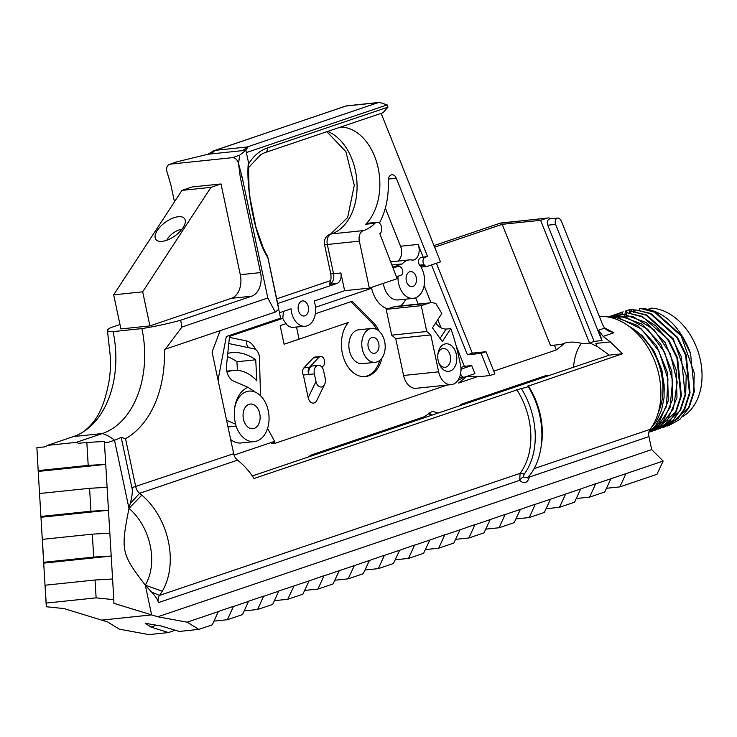 <?xml version="1.0" encoding="UTF-8"?>
<svg xmlns="http://www.w3.org/2000/svg" width="737" height="737" viewBox="0 0 737 737"><rect width="100%" height="100%" fill="white"/><g stroke="black" fill="none" stroke-linecap="round" stroke-linejoin="round"><path stroke-width="1.11" d="M141.863 495.117L128.984 508.364A52.391 37.771 -108.7 0 1 145.3 585.15A52.391 37.771 -108.7 0 0 128.984 508.364C120.619 550.852 121.209 553.644 145.3 585.15L151.629 614.898L101.669 620.121L151.629 614.898L113.894 603.317L113.82 599.669L96.123 597.864L46.173 603.087L46.311 606.754L64.082 608.578L107.501 621.908L119.33 629.168L148.865 634.603L168.469 632.558L150.956 627.086L145.235 623.309L161.256 626.017L179.211 631.434L198.824 629.389L187.152 622.175L157.773 616.786L151.629 614.898L145.3 585.15L151.601 592.097C155.903 596.767 158.142 600.287 158.298 602.654A8.789 6.338 71.3 0 1 159.487 595.422L162.287 591.221A65.575 47.269 -108.7 0 0 141.863 495.117L139.615 493.293A8.789 6.338 71.3 0 1 135.765 486.835L125.539 438.718A98.445 67.343 -96 0 0 164.379 349.476L275.26 312.055L278.706 309.328L280.613 318.154L226.314 336.523L218.041 380.117M220.096 330.72L212.072 352.037L233.675 453.697L131.886 487.673L121.19 437.382A95.884 65.593 -96 0 1 114.502 440.229A43.934 31.673 -108.7 0 0 102.369 433.54A87.878 60.112 84 0 0 141.9 328.591L113.074 331.604A87.878 60.112 -96 0 1 82.489 432.352A87.878 60.112 -96 0 1 73.534 436.553L47.454 445.378L45.252 446.806L36.878 447.681L38.223 471.44L36.878 447.681M527.535 477.806L523.5 477.032L524.071 474.315A67.997 49.011 -108.7 0 0 521.28 388.482L254.044 478.47A65.575 47.269 -108.7 0 0 237.535 460.155A8.789 6.338 71.3 0 1 233.675 453.697M237.535 460.155L139.615 493.293L130.237 503.564L128.984 508.364L114.502 440.229L108.523 442.255L104.414 442.292M130.237 503.564C132.282 495.808 132.826 490.51 131.886 487.673M149.924 325.901L142.674 291.815L113.673 294.837L120.914 328.932L149.924 325.901L231.409 298.319L251.649 296.21A19.77 13.524 84 0 0 260.539 272.598L240.299 274.708L221.008 183.955L192.007 186.977L181.956 190.386L210.957 187.355L221.008 183.955M379.343 223.09A65.363 44.708 84 0 0 388.233 180.97A6.32 4.33 -96 0 1 391.918 174.78A6.32 4.33 -96 0 1 396.303 178.253L427.534 256.412L420.643 257.701A4.394 3.003 -96 0 0 418.579 260.815A4.394 3.003 -96 0 0 419.648 265.154L424.107 264.684A4.394 3.003 -96 0 1 423.038 260.354A4.394 3.003 -96 0 1 425.102 257.241L420.643 257.701M390.693 261.911A19.328 13.22 -96 0 1 391.752 261.736L409.284 259.912A19.328 13.22 -96 0 1 413.015 260.281L413.89 259.986A10.981 7.517 84 0 0 418.082 244.408L423.066 256.881M397.759 261.11A10.981 7.517 84 0 0 400.55 246.241L385.331 208.138M330.397 234.173A8.789 6.338 71.3 0 1 330.517 234.126L330.268 234.219A8.789 6.338 71.3 0 1 331.272 233.998A8.789 6.007 -96 0 0 327.32 244.491A8.789 0.977 168 0 1 324.492 244.362L330.71 273.611A8.789 0.977 -12 0 0 333.539 273.74L327.32 244.491L359.352 241.146L369.338 288.121L397.169 278.697L379.841 233.813A6.154 4.21 84 0 0 381.508 226.701A6.154 4.21 84 0 0 376.911 222.288A6.154 4.21 84 0 0 374.958 223.274A53.055 36.297 -96 0 1 363.553 230.57L331.521 233.915A53.055 36.297 84 0 0 357.021 183.716A53.055 36.297 84 0 0 327.698 131.453M392.747 267.245A24.164 16.527 84 0 0 394.746 267.218A24.164 16.527 84 0 0 397.234 266.674L392.71 267.144M427.534 256.412L425.102 257.241M595.883 343.414L596.859 346.335L595.883 343.414L610.291 341.913L622.525 353.751L527.591 386.345C528.622 386.732 526.513 387.441 521.28 388.482M622.525 353.751L609.287 355.133L597.025 346.279M435.714 322.861C438.607 326.988 442.089 329.061 446.18 329.07L450.795 328.591L442.338 341.535L432.453 327.854L441.822 313.511L435.945 303.635A21.972 15.026 -96 0 0 430.546 302.787A21.972 15.026 -96 0 0 428.289 303.285L421.26 305.662L426.751 331.493L391.688 335.16L386.197 309.328L421.26 305.662M450.795 328.591A158.169 108.201 -96 0 1 458.829 356.975L460.422 364.456A16.582 11.35 84 0 1 451.256 384.631A16.582 11.35 84 0 1 438.644 371.826L430.804 334.92L395.741 338.587L391.688 335.16M456.369 354.488A13.837 9.47 84 0 0 446.797 343.774A13.837 9.47 84 0 0 437.953 353.714A13.837 9.47 84 0 0 438.957 363.267A13.837 9.47 84 0 0 451.044 370.647A13.837 9.47 84 0 0 456.369 354.488M437.852 354.571A9.443 6.458 -96 0 1 443.121 348.509A9.443 6.458 -96 0 1 450.298 355.805A9.443 6.458 -96 0 1 445.084 367.293A9.443 6.458 -96 0 1 438.672 362.447M228.792 343.525A7.14 4.883 -96 0 0 229.069 343.599L253.804 348.767A8.789 6.007 -96 0 1 259.461 357.795L260.493 395.695M466.982 376.303L480.736 376.515L489.976 375.548L494.877 373.889L486.015 351.715L481.114 353.373L467.405 354.801L431.504 264.915M604.589 328.149L602.663 324.759L561.714 221.984A8.789 6.007 -96 0 0 559.834 218.963A4.394 3.003 -96 0 0 557.725 218.06L549.913 218.88A4.394 3.003 84 0 0 547.784 225.2L594.086 341.415L602.009 340.531L598.545 330.194L603.142 336.404L613.875 332.774L607.703 330.683L604.589 328.149L598.545 330.194M613.875 332.774L604.22 327.661M277.665 303.524L336.91 283.469A8.789 6.007 84 0 0 340.863 272.976L344.63 290.7L314.091 301.037A17.9 12.243 -96 0 1 305.192 326.261L291.806 327.44L288.922 326.445L285.707 323.783M381.959 358.035A30.208 20.664 -96 0 1 365.303 376.589A30.208 20.664 -96 0 1 343.35 357.113A30.208 20.664 -96 0 1 348.371 322.493L284.113 344.234L280.161 325.662L286.196 323.617A17.9 12.243 84 0 1 282.787 318.366L283.45 311.41M299.001 338.827L296.523 327.164M315.353 313.75L352.277 301.249L373.106 322.29A30.208 20.664 -96 0 1 379.159 331.217M554.399 345.128L556.324 349.955L564.754 343.212L561.179 344.419L550.502 345.533L502.201 224.315L434.627 247.19M346.022 106.008L378.063 102.664L247.125 146.985L215.093 150.33L346.022 106.008M346.178 105.898L213.288 151.011L207.972 154.245L245.891 150.284L246.37 152.568L387.146 104.912L379.647 102.397L378.063 102.664M387.146 104.912A8.789 6.007 -96 0 1 387.671 105.76A5.601 3.832 84 0 1 387.883 107.187L267.172 148.045A4.394 3.169 71.3 0 1 265.808 152.347L383.037 112.715L387.883 107.187M340.863 272.976L333.539 273.74A8.789 6.007 84 0 1 329.577 284.233L329.55 283.395C330.977 281.184 331.364 277.932 330.71 273.611M376.911 222.288L367.662 223.256A6.154 4.21 -96 0 0 365.709 224.241A53.055 36.297 84 0 0 377.445 165.033A53.055 36.297 84 0 0 340.678 127.059M359.352 241.146A8.789 6.007 -96 0 1 363.304 230.653M369.338 288.121L344.63 290.7M438.054 413.089L433.126 411.513L431.357 411.909L424.337 416.737L311.475 454.941L307.79 457.18M424.107 264.684A19.328 13.22 -96 0 1 424.448 265.136L419.989 265.596A19.328 13.22 84 0 0 419.648 265.154M381.158 113.351L440.496 261.865L427.331 266.324A4.394 3.003 -96 0 1 426.88 266.425A4.394 3.003 -96 0 1 424.448 265.136M601.899 340.595L555.597 224.389A4.394 3.003 -96 0 1 557.725 218.06M243.45 419.123A12.409 8.494 -96 0 1 250.313 404.023A12.409 8.494 -96 0 1 260.041 415.484A12.409 8.494 -96 0 1 252.883 428.713A12.409 8.494 -96 0 1 243.45 419.123M227.438 356.616A65.4 44.736 -96 0 1 236.927 361.747L237.397 370.379M236.927 361.747L255.721 359.785L256.854 380.882A47.564 32.539 84 0 0 233.426 370.444A47.564 32.539 84 0 0 226.996 372.093M227.779 353.345A65.4 44.736 -96 0 1 231.575 352.701A65.4 44.736 -96 0 1 255.721 359.785M391.881 264.988L402.328 263.901L393.42 266.914L397.879 266.453A5.491 3.759 -96 0 1 398.45 266.324A5.491 3.759 -96 0 1 402.715 273.307A5.491 3.759 -96 0 1 400.661 275.352L396.432 276.78M397.879 266.453L397.234 266.674M393.42 266.914A5.491 3.759 -96 0 1 393.982 266.794L398.45 266.324M426.88 266.425L422.421 266.886A4.394 3.003 -96 0 1 419.989 265.596M350.959 301.7L371.512 322.456A30.208 20.664 -96 0 1 376.579 329.402M379.804 360.347A30.208 20.664 -96 0 1 364.511 376.653M371.715 328.435L358.808 329.78A17.025 11.645 84 0 0 348.988 347.919A17.025 11.645 84 0 0 362.346 363.645L375.253 362.3A17.025 11.645 -96 0 1 361.904 346.574A17.025 11.645 -96 0 1 371.715 328.435A17.025 11.645 -96 0 1 384.659 341.581A17.025 11.645 -96 0 1 375.253 362.3M348.371 322.493L284.113 344.234M315.998 381.573A7.029 4.809 84 0 0 319.932 386.851A7.029 4.809 84 0 0 324.639 384.346A7.029 4.809 84 0 0 325.229 378.45L323.589 370.757A7.029 4.809 84 0 0 318.246 365.331A7.029 4.809 84 0 0 314.358 373.889L315.998 381.573L308.177 397.667A7.029 4.809 84 0 0 312.11 402.946A7.029 4.809 84 0 0 316.818 400.44L324.639 384.346M308.177 397.667L303.368 375.032L308.941 374.451A7.029 4.809 -96 0 1 312.829 365.893L318.246 365.331M303.368 375.032A5.159 3.528 -96 0 1 303.893 367.874L313.289 357.97A5.159 3.528 -96 0 1 314.985 357.086L320.567 356.505A5.159 3.528 84 0 0 318.863 357.39L309.466 367.293A5.159 3.528 84 0 0 308.941 374.451L314.358 373.889M322.032 367.256L323.34 365.884A5.159 3.528 84 0 0 324.354 359.942A5.159 3.528 84 0 0 320.567 356.505M378.744 343.58A8.015 5.481 84 0 0 372.655 337.389A8.015 5.481 84 0 0 368.03 345.939A8.015 5.481 84 0 0 374.313 353.336A8.015 5.481 84 0 0 378.744 343.58M402.328 263.901A19.328 13.22 -96 0 1 409.284 259.912M398.017 276.246A19.328 13.22 84 0 0 413.3 298.365A19.328 13.22 84 0 0 423.83 287.025A19.328 13.22 84 0 0 421.149 267.374L422.651 266.868M460.662 373.106A4.394 3.003 84 0 0 464.117 377.224A4.394 3.003 84 0 0 464.568 377.123L474.619 373.723A4.394 3.003 84 0 0 474.914 373.595L471.708 365.552L462.753 368.583A4.394 3.003 84 0 0 460.92 370.693M456.12 345.662L464.374 366.317L460.865 367.505M464.374 366.317L471.708 365.552M416.267 277.453A7.582 5.187 84 0 0 410.509 271.603A7.582 5.187 84 0 0 406.133 279.673A7.582 5.187 84 0 0 412.084 286.675A7.582 5.187 84 0 0 416.267 277.453M436.396 263.256L472.306 353.143L467.405 354.801M472.306 353.143L486.015 351.715M451.256 384.631L416.193 388.298A16.582 11.35 -96 0 1 403.581 375.483L395.741 338.587M426.751 331.493L430.804 334.92M308.306 306.767A7.582 5.187 84 0 0 302.538 300.917A7.582 5.187 84 0 0 298.172 308.996A7.582 5.187 84 0 0 304.114 315.989A7.582 5.187 84 0 0 308.306 306.767M305.192 326.261A17.9 12.243 -96 0 1 291.069 308.831L279.461 312.755M458.921 406.032L461.684 404.097L547.057 375.197L549.682 375.308M255.324 392.158L248.047 387.312A29.766 20.36 84 0 0 234.716 407.736A29.766 20.36 84 0 0 235.6 424.18L236.061 426.087A25.371 17.356 84 0 0 254.237 441.601A25.371 17.356 84 0 0 269.051 419.187A25.371 17.356 84 0 0 255.324 392.158A25.371 17.356 84 0 0 234.606 408.547M234.062 455.088L274.643 441.352L267.559 428.437M274.643 441.352L271.741 443.582L274.901 443.361L273.971 441.666M463.757 377.261L457.659 380.661M481.114 353.373L489.976 375.548M556.324 349.955L493.772 371.126M478.921 376.156L458.525 383.056L466.936 376.321M596.859 346.335L589.968 343M610.291 341.913L603.142 336.404M260.539 272.598L240.308 177.396L238.539 163.568C237.425 159.699 235.37 157.727 232.367 157.663L239.672 155.194L245.891 150.284M275.26 312.055L267.807 297.988L242.049 176.806L238.539 163.568L239.672 155.194M232.367 157.663L170.21 164.158C167.373 164.83 166.221 167.133 166.755 171.067L170.818 184.655L174.466 201.827M229.631 335.409L226.517 365.534A13.183 9.019 84 0 0 233.555 381.057L248.047 387.312M500.045 223.256L547.812 217.977A8.789 6.007 -96 0 1 550.843 218.778M594.086 341.415L589.554 343.138L540.608 220.308L546.909 218.17A8.789 6.007 -96 0 1 547.812 217.977M128.984 508.364L114.502 440.229A43.934 31.673 -108.7 0 0 102.369 433.54L73.534 436.553L102.369 433.54L76.289 442.366L47.454 445.378M599.374 316.505A65.575 47.269 71.3 0 1 653.056 357.141A65.575 47.269 71.3 0 1 650.08 429.413M581.382 343.331A50.309 36.26 -108.7 0 0 573.598 367.21A50.309 36.26 71.3 0 1 581.382 343.331M254.237 441.601L241.008 442.983A25.371 17.356 -96 0 1 230.653 439.473M236.061 426.087L227.991 426.935M500.027 223.219L434.001 245.614M198.824 629.389L212.32 624.819L218.401 611.434L233.491 606.33L227.411 619.706L242.51 614.603L248.59 601.217L263.68 596.104L257.6 609.49L272.69 604.386L278.77 591L309.079 580.903L302.879 594.169L287.78 599.273L274.431 600.664M218.52 611.553L187.152 622.175M248.71 601.337L233.62 606.45M278.89 591.12L263.8 596.233M309.079 580.903L324.05 575.671L317.969 589.056L304.611 590.448M317.969 589.056L333.06 583.953L339.26 570.687L324.169 575.8M339.26 570.687L354.359 565.583L348.15 578.84L334.801 580.231M348.15 578.84L363.249 573.736L369.449 560.47L354.359 565.583M369.449 560.47L384.419 555.237L378.339 568.623L364.981 570.014M378.339 568.623L393.429 563.519L399.638 550.253L384.539 555.366M399.638 550.253L414.609 545.021L408.528 558.406L395.17 559.798M408.528 558.406L423.618 553.303L429.818 540.037L414.728 545.15M429.818 540.037L444.789 534.804L438.708 548.19L425.35 549.581M438.708 548.19L453.799 543.077L460.008 529.82L444.908 534.933M460.008 529.82L474.978 524.587L468.898 537.973L455.54 539.364M468.898 537.973L483.988 532.86L490.188 519.603L475.098 524.716M490.188 519.603L505.158 514.371L499.078 527.756L485.72 529.148M499.078 527.756L514.177 522.644L520.377 509.387L505.278 514.5M520.377 509.387L535.348 504.154L529.267 517.54L515.909 518.931M529.267 517.54L544.357 512.427L550.557 499.17L535.467 504.274M550.557 499.17L565.657 494.057L559.447 507.323L546.099 508.714M559.447 507.323L574.547 502.21L580.747 488.953L565.657 494.057M580.747 488.953L595.717 483.721L589.637 497.107L576.279 498.498M589.637 497.107L604.727 491.994L610.927 478.737L595.837 483.841M610.927 478.737L663.153 461.058L656.953 474.324L619.817 486.89L606.468 488.281M157.773 616.786L651.701 449.607L663.153 461.058M293.989 586.016L287.78 599.273M626.026 473.624L619.817 486.89M257.6 609.49L244.242 610.881M227.411 619.706L214.062 621.107M516.711 389.56A65.575 47.269 71.3 0 1 520.073 473.375L519.714 480.321C524.09 484.384 527.351 483.279 529.507 477.005L529.608 475.319M207.972 154.245L177.589 161.652L170.21 164.158L175.498 162.269M240.299 274.708A19.77 13.524 -96 0 1 231.409 298.319M142.674 291.815L210.957 187.355M82.489 432.352C97.984 421.149 104.341 405.461 108.984 381.526A98.445 67.343 -96 0 0 110.624 359.509L107.445 330.425A43.934 4.901 -12 0 1 111.14 327.504L119.974 324.51M107.445 330.425A43.934 4.901 -12 0 0 113.074 331.604M141.9 328.591A43.934 4.901 -12 0 0 180.629 320.245A115.893 79.283 -96 0 1 181.928 327.053L165.272 349.283M251.649 296.21L180.629 320.245M113.673 294.837L181.956 190.386M528.724 476.424A4.394 1.437 -167 0 0 529.507 477.005L648.928 436.59L651.701 449.607M125.539 438.718L121.19 437.382M246.37 152.568L248.406 162.158L248.544 165.899M245.393 150.339L247.835 147.409L247.125 146.985A52.723 36.067 -96 0 1 242.703 150.624M177.589 161.652L175.636 162.223M248.424 167.769L260.76 154.669A53.267 36.435 -96 0 1 265.808 152.347M248.406 162.158C245.513 188.451 255.675 239.064 267.439 256.937A7.692 6.55 -32 0 0 266.582 254.237A7.692 6.55 -32 0 0 266.573 254.228A7.692 6.55 -32 0 0 266.453 254.053M248.572 165.521L249.032 189.059L250.046 197.949L255.923 227.097L263.321 248.111L267.789 257.324L278.706 309.328A7.692 0.857 -12 0 0 278.853 309.107L267.844 257.287A7.692 0.857 168 0 1 267.697 257.508M175.249 630.236L168.469 632.558M648.928 436.59A8.789 6.338 71.3 0 1 650.126 429.358L533.984 468.668M150.956 627.086L156.548 625.179M543.565 377.381L542.957 376.589M431.771 415.217L429.238 412.904M226.83 420.394L235.6 424.18M447.119 385.064L274.901 443.361M386.197 309.328L393.457 306.924L428.289 303.285M395.935 306.408L393.457 306.924M372.074 287.19L371.623 288.296A28.117 19.236 84 0 0 387.616 308.84M183.052 227.696A17.725 8.319 144.1 0 1 157.488 240.769A17.725 8.319 144.1 0 1 165.328 222.298A17.725 8.319 144.1 0 1 185.319 220.649A17.725 8.319 144.1 0 1 183.052 227.696M166.783 240.234A12.087 5.675 144.1 0 1 181.901 229.308M330.673 280.585L276.679 298.863M527.499 477.852L527.416 477.954C546.697 457.437 546.532 415.585 528.088 386.474M528.079 386.474L527.591 386.345L528.18 385.681A65.575 47.269 -108.7 0 1 541.308 445.59M523.5 477.032A4.394 2.239 -39.7 0 0 519.714 480.321L158.298 602.654M609.287 355.133L252.349 475.945M540.608 220.308L502.201 224.315M561.179 344.419L563.565 343.47C569.415 341.535 575.919 341.655 583.068 343.82L589.554 343.138M267.807 297.988L181.928 327.053M38.25 470.602L88.2 465.388L86.837 442.458L78.629 443.315L76.289 442.366M40.986 516.444L90.946 511.229L108.477 510.234L40.959 517.282L38.223 471.44L105.732 464.384L104.359 441.454L86.837 442.458M46.311 606.754L39.595 494.361M88.2 465.388L105.732 464.384L109.841 533.146L92.318 534.15L42.359 539.373L42.331 540.203M96.123 597.864L95.055 580.001L45.104 585.215L45.077 586.053M46.173 603.087L45.104 585.215M113.82 599.669L112.586 578.996L95.055 580.001M112.586 578.996L111.213 556.076L43.704 563.132L43.732 562.294L93.682 557.08L111.213 556.076L109.841 533.146M107.105 487.304L89.573 488.309L39.623 493.523M43.732 562.294L42.359 539.373M93.682 557.08L92.318 534.15M90.946 511.229L89.573 488.309M649.03 431.615L658.804 423.102L668.312 400.688L667.51 372.701L656.501 345.579L637.726 325.561L615.413 317.26L609.812 317.315M610.374 317.444L619.043 318.006L641.236 328.895L658.887 350.959L667.971 379.03L666.441 406.548L654.751 427.082L649.085 431.431M648.864 432.278L663.153 421.61L672.651 399.187L671.831 371.199L660.803 344.087L642.019 324.077L619.706 315.795L608.043 316.984M608.126 316.993L625.759 317.057L647.703 329.282L664.617 352.249L672.641 380.587L669.997 407.662L657.358 427.147L648.873 432.241M608.265 316.919L610.282 316.173L632.466 316.256L654.115 329.798L670.246 353.603L677.202 382.125L673.434 408.685L659.891 427.073L652.171 431.182L667.501 420.127L676.981 397.685L676.142 369.688L665.106 342.585L646.312 322.594L623.999 314.33L610.881 315.98M651.563 431.385L649.721 431.937M629.094 326.353A57.781 41.65 71.3 0 1 641.982 336.275A57.781 41.65 71.3 0 1 658.279 412.563M650.624 428.676L656.289 421.638L661.55 410.214L664.065 397.796L664.148 384.963L661.826 371.337L657.487 358.956L651.683 348.177L642.13 336.422M612.65 315.436L617.413 313.851L617.818 314.45M616.712 314.598L616.795 314.063M627.795 325.413L642.424 335.796L654.29 351.411L661.918 370.278L664.378 390.011M655.884 429.92L669.482 421.343L676.17 411.9L681.403 395.741L677.561 357.924L668.874 340.236L642.286 316.413L627.123 312.801L641.669 316.67L656.077 326.123L668.247 340.457L676.944 358.136L680.785 395.944L675.553 412.103L655.884 429.92L654.023 430.491M626.505 313.013L626.275 314.552M660.214 428.455L680.491 410.426L685.705 394.267L686.202 375.63L673.213 338.753L646.607 314.948L631.443 311.336L646.008 315.15L672.586 338.974L681.274 356.671L685.115 394.488L679.883 410.638L673.194 420.081L660.214 428.455L658.316 429.035M630.835 311.548L630.596 313.087M664.544 426.99L678.141 418.413L684.82 408.971L690.053 392.812L686.221 354.994L677.524 337.306L650.946 313.483L635.773 309.881L650.329 313.695L676.907 337.509L685.603 355.206L689.445 393.024L684.212 409.173L677.524 418.616L664.544 426.99L662.6 427.58M635.165 310.084L634.926 311.622M668.864 425.525L679.781 419.473L689.159 407.506L694.383 391.347L690.541 353.53L681.854 335.832L655.267 312.027L640.103 308.416L654.649 312.23L681.255 336.035L694.245 372.913L693.747 391.55L688.533 407.708L668.864 425.525L666.976 426.097M639.486 308.619L639.255 310.157M630.393 309.457L627.473 310.351L630.393 309.457L631.692 311.346M625.704 311.023L627.473 310.36M621.374 312.488L623.143 311.815M626.063 310.922L627.362 312.81M621.733 312.387L618.822 313.28L621.733 312.387L623.032 314.275M617.007 313.962L618.822 313.28M617.413 313.851L614.492 314.745M630.798 310.056L633.949 309.199L634.456 311.567M643.576 308.692L643.594 308.591C662.416 311.125 677.091 323.672 687.63 346.224L688.266 347.744M633.452 312.377L633.949 309.199M629.122 313.842L629.776 309.669M624.801 315.307L625.446 311.134M620.867 314.257L621.125 312.599M682.996 416.387A57.781 41.65 71.3 0 0 698.934 354.331A57.781 41.65 71.3 0 0 651.388 308.158L648.136 309.264M690.495 353.41A57.781 41.65 71.3 0 0 687.649 346.215A57.781 41.65 -108.7 0 0 687.308 345.478M418.082 244.408L400.55 246.241M412.48 260.133L413.89 259.986M396.303 178.253L388.353 179.082M440.072 338.403L446.18 329.07M326.869 131.73L345.874 151.61L354.304 185.227L347.652 217.535L330.517 234.126A8.789 6.338 71.3 0 1 331.521 233.915L363.553 230.57M365.709 224.241L374.958 223.274M329.577 284.233L336.91 283.469M555.597 224.389L547.784 225.2M303.893 367.874L309.466 367.293M313.289 357.97L318.863 357.39M373.106 322.29L371.512 322.456M460.938 368.767L462.753 368.583M413.3 298.365L398.321 299.931A19.328 13.22 -96 0 1 383.323 283.386M403.581 375.483L438.644 371.826M441.03 327.836L437.778 319.701M431.007 302.75L424.153 285.578M240.308 177.396L242.049 176.806M500.736 222.998L546.909 218.17M524.071 474.315A4.394 2.727 36.9 0 0 520.073 473.375L159.487 595.422L151.601 592.097M145.3 585.15L162.287 591.221M267.172 148.045A57.449 39.301 84 0 0 248.609 163.9M215.093 150.33A52.723 36.067 -96 0 1 210.662 153.969M267.439 256.937L267.651 257.545M255.582 349.541A17.577 12.022 84 0 0 246.388 340.909L229.428 337.371M246.388 340.909A8.789 6.264 -78.2 0 0 248.765 347.717M229.529 336.385L282.787 318.366M315.519 307.283L371.623 288.296M400.615 305.91A28.117 19.236 84 0 0 405.838 299.139M415.65 297.794L418.155 304.086M346.243 105.888L379.647 102.397M330.268 234.219A8.789 8.789 0 0 0 324.492 244.362M459.335 377.722L464.117 377.224M226.784 371.135L233.426 370.444M541.888 376.948L542.294 377.805M430.675 415.585L428.75 413.208M395.695 306.426L430.546 302.787"/></g></svg>

